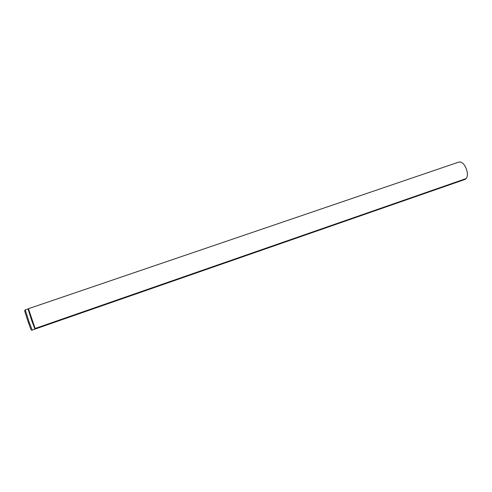 <?xml version="1.0" encoding="UTF-8"?>
<svg xmlns="http://www.w3.org/2000/svg" width="492" height="492" viewBox="0 0 492 492"><rect width="100%" height="100%" fill="white"/><g stroke="black" fill="none" stroke-linecap="round" stroke-linejoin="round"><path stroke-width="0.74" d="M34.95 329.105L32.201 330.064L29.126 322.039L28.241 322.168L24.625 310.926L25.221 309.8L28.45 308.976M35.252 328.73L34.944 329.105L31.912 321.079L32.318 320.846L28.684 309.831M466.072 178.59L35.172 328.533L28.419 308.712L459.042 162.009C462.443 161.751 465.094 164.758 467.013 171.032C467.695 174.359 467.449 176.856 466.268 178.522L466.244 178.528M466.084 178.639L465.045 179.426L36.236 328.662L35.393 328.951L35.172 328.533M35.953 328.096L35.147 328.484L36.021 328.238M29.126 322.039L25.221 309.806M31.912 321.079L27.97 308.865M34.907 327.906L32.318 320.846M35.996 328.189L466.268 178.522L35.99 328.189M36.064 328.355L466.065 178.756M32.195 330.064C30.836 329.984 31.752 331.448 28.241 322.168"/></g></svg>
